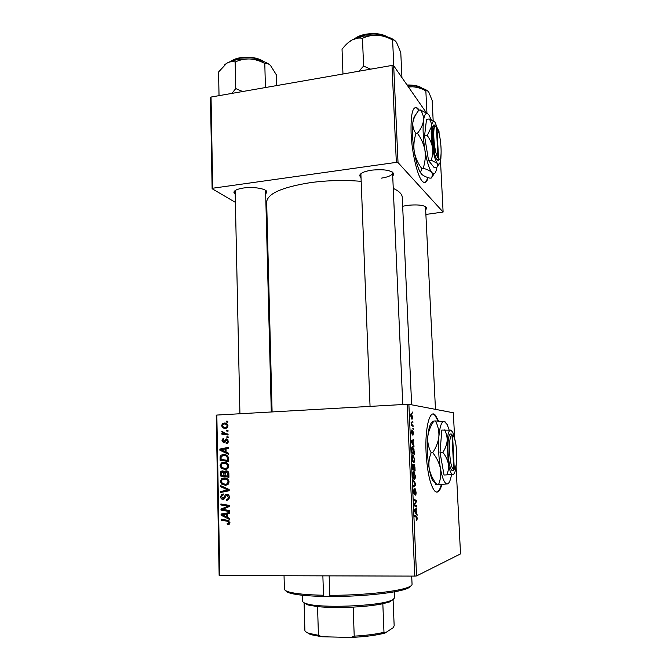 <?xml version="1.0" encoding="UTF-8"?>
<svg xmlns="http://www.w3.org/2000/svg" width="671" height="671" viewBox="0 0 671 671"><rect width="100%" height="100%" fill="white"/><g stroke="black" fill="none" stroke-linecap="round" stroke-linejoin="round"><path stroke-width="1.01" d="M419.157 110.103L417.664 108.249C412.824 105.154 410.635 113.474 411.088 133.202C411.935 153.642 417.765 177.429 422.646 181.573C424.995 183.678 426.806 182.353 428.081 177.597M418.771 110.321L417.186 108.325L415.248 107.394M438.557 420.994L435.437 415.29C429.943 408.463 424.76 427.612 426.093 452.9C427.31 472.208 430.119 484.848 434.531 490.828C437.475 493.73 439.916 491.6 441.853 484.437M438.046 420.985L434.934 415.315L432.787 414.074M402.659 206.257L407.901 205.292C418.595 204.361 424.911 205.259 426.857 207.976L425.791 209.746M435.471 409.36L425.498 206.559M235.219 194.271L233.911 192.317C234.28 190.379 237.475 188.945 243.481 188.014C253.621 186.479 266.781 188.777 266.873 191.998L265.674 194.036M265.599 191.034L265.339 190.212M361.032 177.74L359.631 175.659C360.151 173.193 364.185 171.357 371.742 170.149C384.131 169.008 391.529 170.258 393.927 173.89L392.72 176.205M381.237 178.167C388.459 177.043 392.241 175.274 392.577 172.866L392.208 171.952M361.174 181.338C344.433 179.92 327.54 180.348 310.48 182.621C281.912 187.201 267.31 193.709 266.664 202.139L272.099 411.935M413.177 428.442L413.219 429.465L412.824 428.459M412.858 421.514L412.908 422.537L412.506 421.531M414.603 459.19C414.603 461.489 414.292 462.638 413.68 462.655L412.506 461.321L411.986 458.352C411.994 455.961 412.313 454.804 412.959 454.863L413.504 455.156L414.309 459.199M413.948 445.603L413.999 446.718L411.289 442.004L411.231 440.73L413.671 439.488L413.722 440.528L413.059 440.83L413.219 444.361L413.948 445.603L413.37 445.628M414.921 466.915L415.097 470.916L412.522 469.398L412.891 463.997L413.562 465.355L414.25 464.206L414.619 466.924M415.685 483.757L415.743 485.091L413.311 486.97L413.261 485.905L415.349 484.303L413.034 480.78L412.975 479.648L415.685 483.757L414.98 483.774M416.834 520.746L416.741 517.458L414.636 516.511L414.586 515.437L416.783 516.452L417.287 518.524L416.691 520.755M416.683 505.884L416.733 506.94L414.15 505.749L414.099 504.634L416.095 501.296L413.906 500.298L413.856 499.224L416.439 500.465L416.49 501.564L414.502 504.919L416.683 505.884L414.535 505.926M454.619 437.886L453.336 412.766L408.874 404.277L416.574 575.928L414.795 576.104L407.129 404.286L408.874 404.277M456.087 466.664L460.532 553.894L416.574 575.928M417.06 514.212L417.11 515.353L414.401 511.243L414.342 509.943L416.775 507.981L416.825 509.037L416.163 509.532L416.33 513.139L417.06 514.212L416.372 514.221M416.079 491.902C416.146 494.015 415.919 495.097 415.383 495.164L415.416 489.964L414.275 494.292L413.479 491.558L414.133 488.488L414.099 493.193L415.206 488.857L415.794 491.91M415.349 475.798C415.349 478.113 415.047 479.295 414.435 479.354L413.261 478.087L412.74 475.118C412.749 472.72 413.068 471.528 413.705 471.545L414.284 471.83L415.064 475.806M412.908 435.336L412.917 431.52L412.12 434.38L411.499 432.166L411.944 429.859L411.969 433.307L412.774 430.455L413.411 432.921L412.908 435.336M414.217 451.39L414.351 454.334L411.768 452.648L411.625 448.865L412.531 446.676L414.082 449.788L413.923 451.398M412.682 416.901L412.069 419.249L411.633 418.989L410.761 415.827L411.415 413.537L412.455 416.917M413.042 425.473L413.084 426.513L411.214 425.095L411.105 421.942L412.011 424.609L413.042 425.473L411.784 425.531M412.43 412.044L412.48 413.068L412.078 412.069M223.787 462.193C226.488 462.076 228.165 463.384 228.819 466.127L227.578 468.71L225.188 469.524L221.405 468.366L220.063 465.607L221.371 462.94L223.787 462.193M226.102 452.137L228.45 453.202L228.475 454.267L219.895 450.249L219.87 449.05L228.333 447.381L228.358 448.371L226.043 448.79L226.102 452.137M229.935 522.575L229.365 524.152L227.284 524.504L227.159 523.506L228.61 523.338L228.928 522.533L227.284 521.241L221.187 520.201L221.17 519.186L227.477 520.26L229.935 522.575M226.857 494.326C228.459 494.468 229.323 495.441 229.432 497.253L228.568 499.677L226.588 500.289L226.463 499.299L227.855 498.922L228.425 497.219L226.957 495.315L226.211 495.592L224.198 498.939L222.957 499.392C221.497 499.299 220.725 498.427 220.642 496.783L221.573 494.485L223.25 493.931L223.359 494.913L222.244 495.257L221.64 496.783L222.889 498.402L223.468 498.201L225.381 494.837L226.857 494.326M220.549 485.594L229.163 489.503L229.188 490.769L220.675 492.472L220.658 491.474L227.955 490.015L220.566 486.66L220.549 485.594M224.089 477.945C226.79 477.844 228.475 479.169 229.13 481.929L227.955 484.47L225.498 485.318L221.698 484.135L220.356 481.35L221.598 478.733L224.089 477.945M226.605 421.094L227.821 421.254L227.838 422.227L226.622 422.093L226.605 421.094M219.761 575.567L219.14 575.399L216.23 415.181L216.834 415.064L219.761 575.567L414.795 576.104M216.834 415.064L407.129 404.286M226.144 470.841C227.712 470.908 228.618 471.788 228.853 473.483L228.928 477.291L220.373 475.974L220.44 472.233L221.095 471.26L222.344 470.857L224.441 472.09L226.144 470.841M227.368 517.333L229.742 518.473L229.759 519.555L221.095 515.253L221.078 514.036L229.625 512.552L229.641 513.55L227.301 513.919L227.368 517.333M224.332 509.633L229.583 510.547L229.599 511.554L221.002 510.103L220.985 509.054L228.199 506.152L220.91 504.986L220.893 503.98L229.482 505.397L229.499 506.446L222.294 509.364L224.332 509.633M228.325 441.124L227.452 443.195L226.161 443.565L226.035 442.592L227.008 442.315L227.553 441.115L226.152 440.017L224.533 442.55L223.711 442.826L221.916 440.855L222.772 438.859L223.745 438.54L223.871 439.513L222.688 440.864L223.552 441.853L226.488 438.901L228.325 441.124L227.553 441.115M228.325 457.194L228.618 461.514L220.08 460.247L220.122 456.691L221.145 455.156L223.443 454.468C225.607 454.326 227.234 455.232 228.325 457.194M224.156 423.04C226.211 422.873 227.503 423.82 228.023 425.875L226.999 427.905L225.607 428.324C223.468 428.517 222.135 427.561 221.623 425.448L222.646 423.468L225.406 423.124M226.781 430.111L227.997 430.27L228.014 431.252L226.798 431.109L226.781 430.111M225.59 433.659L228.073 434.036L228.09 435.026L221.9 434.179L221.883 433.189L223.158 433.374L221.749 431.864L221.958 431.185L225.59 433.659M226.907 436.695L228.132 436.863L228.148 437.844L226.932 437.693L226.907 436.695M439.119 133.789L438.977 130.937L437.962 129.478M426.328 112.728L393.684 65.733L398.029 162.583L396.335 162.374L392.007 65.431L393.684 65.733M426.018 214.426L443.112 212.036L398.029 162.583M443.112 212.036L440.512 161.048M235.395 202.365L212.12 188.727L210.468 97.698L211.038 97.043L392.007 65.431M211.038 97.043L212.699 188.224L396.335 162.374M267.159 220.985L266.362 220.516M402.264 197.5L402.248 197.173C401.996 193.986 398.993 191.05 393.256 188.358M212.699 188.224L212.12 188.727M361.183 173.462L360.906 174.502M235.378 190.421L235.152 191.252M227.838 422.176L226.622 422.093M228.92 476.796L220.373 475.974M222.755 475.848L222.747 475.345M221.589 472.183L220.44 472.233M222.94 471.814L223.544 471.109M225.691 470.908L226.152 471.151M228.199 471.738L224.441 472.09M226.882 471.797L227.394 471.126M221.346 475.127L224.013 475.538L223.594 472.342L221.724 472.057L221.346 475.127M225.003 475.487L224.013 475.538M224.265 471.763L222.395 471.839M225.213 472.267L223.594 472.342M225.414 472.048L225.011 475.697L227.905 476.133L227.805 473.315L226.135 471.83M228.903 476.083L227.905 476.133M228.836 473.265L227.805 473.315M225.942 485.284L225.498 485.318M226.781 485.099L224.5 484.277M223.435 484.009L221.698 484.135M221.355 481.283L220.356 481.35M223.569 478.977L225.162 478.004M227.368 478.859L222.252 479.505L221.355 481.35L222.336 483.33L225.515 484.328L227.226 483.757L228.123 481.895C227.511 479.799 226.135 478.809 224.013 478.935M227.88 484.16L228.333 484.118M229.121 481.828L228.123 481.895M223.057 491.994L223.049 491.264L220.658 491.474M223.049 491.264L229.18 489.989M229.172 489.914L227.955 490.015M222.562 486.509L220.566 486.66M227.394 500.205L226.588 500.289M229.163 498.863L227.721 499.014M229.423 497.119L228.425 497.219M228.702 495.148L226.957 495.315M224.24 498.897L223.485 498.201L224.902 498.05M221.64 496.683L220.642 496.783M224.819 498.201L223.074 498.377M224.995 497.865L223.644 498.008M227.234 495.29L227.872 494.519M228.853 524.454L228.073 524.579M229.348 524.16L227.284 524.504M229.625 523.85L229.532 523.187M229.918 522.373L228.928 522.533M228.92 520.746L223.586 519.832L221.187 520.201M222.705 515.026L221.095 515.253M223.485 514.556L223.468 513.701L221.078 514.036M223.468 513.701L229.625 512.636M223.787 515.529L226.353 516.804L226.303 514.078L222.026 514.766L223.787 515.529M227.36 516.653L226.353 516.804M224.282 514.447L222.026 514.766M227.301 513.944L226.303 514.078M229.591 510.832L223.393 509.784L221.002 510.103M223.384 509.012L220.985 509.054M223.376 508.744L229.499 506.186M229.49 505.993L228.199 506.152M229.49 505.724L225.934 505.842M228.308 505.548L223.3 504.701L220.91 504.986M227.972 442.634L226.035 442.592M228.073 439.916L226.706 439.882M224.777 442.34L224.475 441.87M222.688 440.872L221.916 440.855M225.079 441.887L223.552 441.853M225.146 441.761L224.055 441.728L225.162 441.736M227.469 439.899L227.729 439.522L225.372 439.446M226.102 452.053L225.23 451.642M222.135 450.258L219.895 450.249M222.26 449.528L222.252 449.067L219.87 449.05M222.252 449.067L228.35 447.867M222.554 450.451L225.104 451.642L225.053 448.966L220.809 449.746L222.554 450.451M226.093 451.642L225.104 451.642M226.043 448.974L225.053 448.966M228.61 461.111L220.08 460.247M222.462 460.205L222.445 459.61M221.17 456.683L220.122 456.691M223.149 455.466L224.894 454.569M223.971 454.468L223.443 454.468M227.075 455.534L225.775 455.441M221.053 459.4L227.595 460.365L227.57 459.098C227.293 456.506 225.909 455.29 223.409 455.45L221.145 456.733L221.053 459.4M228.593 460.348L227.595 460.365M228.568 459.09L227.57 459.098M226.253 469.365L224.022 468.467M223.309 468.291L221.405 468.366M227.251 463.208L222 463.711L221.061 465.599L220.063 465.607M223.376 463.208L225.095 462.277M221.061 465.599L222.042 467.561L225.213 468.534L227.914 468.425M228.811 466.068L227.821 466.093C227.201 464.013 225.833 463.04 223.711 463.175M225.213 468.534L226.873 467.989L227.821 466.093M226.169 428.249L224.642 427.31M222.403 425.489L221.623 425.448M224.559 424.005L225.934 423.267M227.385 424.215L226.521 424.164M226.882 427.435L227.469 427.494M222.395 425.448C222.915 426.882 223.946 427.519 225.498 427.352L226.647 427.033L227.251 425.909C226.706 424.508 225.682 423.879 224.173 424.013L223.015 424.324L222.395 425.448M227.486 427.469L225.498 427.352M228.023 425.951L227.251 425.909M228.014 431.168L226.798 431.109M228.09 434.8L221.9 434.179M224.265 434.28L224.248 433.424M224.433 433.432L223.158 433.374M222.747 431.906L221.749 431.864M228.148 437.735L226.932 437.693M414.342 500.516L416.439 500.465M415.877 501.581L416.49 501.564M414.468 503.98L415.148 503.963M415.433 509.071L416.825 509.037M414.821 509.566L416.163 509.532M415.659 513.147L416.33 513.139M415.206 511.403L416.012 512.627L415.877 509.75L414.653 510.673L415.206 511.403L414.51 511.411M415.324 512.644L416.012 512.627M414.552 509.775L415.877 509.75M414.628 516.259L416.481 516.225M414.703 489.914L415.282 489.897M413.671 493.252L414.183 493.244M414.217 485.133L415.743 485.091M413.42 477.24L414.401 478.306L415.055 475.747L413.73 472.594L413.017 477.257M413.361 478.339L414.401 478.306M412.925 472.619L413.73 472.594M412.774 468.517L413.579 468.995L412.95 465.045L412.48 468.526M412.506 469.029L413.579 468.995M412.405 465.062L412.95 465.045M413.881 469.172L414.753 469.692L414.057 465.12L413.881 469.172L412.514 469.222M413.11 469.742L414.753 469.692M413.579 465.137L414.057 465.12M412.388 431.503L412.841 431.478M411.508 430.925L412.028 430.899M411.432 440.629L413.722 440.528M411.239 440.906L413.059 440.83M412.657 444.387L413.219 444.361M412.095 442.374L412.9 443.783L412.774 440.956L411.541 441.518L412.095 442.374L411.516 442.399M412.329 443.808L412.9 443.783M411.239 441.023L412.774 440.956M412.019 451.793L413.999 453.093L412.556 447.716L411.726 451.801M412.531 453.151L413.999 453.093M411.742 447.75L412.556 447.716M412.665 460.499L413.646 461.614L414.309 459.123L412.975 455.903L412.271 460.507M412.631 461.656L413.646 461.614M412.162 455.936L412.975 455.903M410.996 415.903L411.994 418.218L412.455 416.867L411.776 414.762L410.769 415.911M411.214 418.259L411.994 418.218M410.795 414.603L411.348 414.569M436.695 492.145C438.549 491.776 440.101 489.218 441.35 484.47M424.617 182.579C425.884 182.185 426.899 180.474 427.662 177.454M329.159 575.869L329.796 595.303C360.109 595.445 395.244 591.914 406.735 587.813C410.258 586.613 412.028 585.447 412.061 584.315L412.053 584.173M410.769 586.001C410.426 587.016 408.698 588.056 405.586 589.121C394.296 593.172 359.933 596.653 330.275 596.502L329.796 595.303M284.043 575.743L284.395 588.995C284.361 590.128 286.072 591.168 289.528 592.107C296.297 593.869 307.62 594.909 323.497 595.244L324.034 596.444L330.241 596.368M323.497 595.244L322.868 575.852M324.034 596.444C308.509 596.108 297.421 595.068 290.778 593.332C287.859 592.535 286.207 591.663 285.804 590.723M242.634 91.524L235.747 88.58L231.931 93.386M276.611 85.586L276.309 74.766L270.53 65.498C268.509 63.636 266.588 62.965 264.793 63.493L265.422 87.54M235.747 88.58L235.169 61.992C239.757 59.862 244.68 58.855 249.939 58.973C255.139 59.383 260.088 60.893 264.793 63.493M219.031 95.643L218.578 71.973L226.697 63.292C229.616 61.665 232.434 61.237 235.169 61.992M269.859 64.886C265.582 61.539 258.947 59.568 249.939 58.973C240.184 58.629 232.434 60.071 226.697 63.292L224.835 64.626M408.429 86.97L412.615 86.785L408.278 86.752M426.949 113.156L425.85 90.862C426.764 90.258 427.771 90.744 428.878 92.33L432.158 100.499L433.172 120.788M427.612 90.937C424.592 88.572 419.593 87.188 412.615 86.785C417.219 87.138 421.631 88.497 425.85 90.862M394.64 40.411C390.891 37.501 385.154 35.781 377.421 35.244L363.565 36.117L351.981 39.983C355.571 38.18 359.06 37.626 362.466 38.314C367.096 36.125 372.078 35.102 377.421 35.244C382.722 35.706 387.779 37.308 392.619 40.042C393.827 39.623 395.152 40.445 396.586 42.516L400.78 52.531L401.937 77.618M393.776 65.867L392.619 40.042M370.652 69.163L363.59 66.06L362.466 38.314M363.59 66.06L358.918 71.21M342.965 73.995L342.042 49.319C345.053 45.234 348.366 42.122 351.981 39.983L347.964 42.827M393.432 599.379L389.515 601.954L382.831 603.741C375.03 605.334 365.141 606.458 353.172 607.104C339.392 607.767 327.515 607.607 317.542 606.618L307.863 604.948L304.08 602.768L304.902 630.539C305.196 631.579 306.672 632.543 309.314 633.416L318.44 635.286L321.837 636.745L310.539 634.607L306.37 632.132M302.537 595.269L302.713 601.191C302.696 602.122 303.997 602.969 306.622 603.741C319.966 608.362 377.068 606.274 390.656 600.662L392.954 599.664L394.691 597.702M382.831 603.741L383.98 632.308L385.037 633.021C376.515 635.311 365.116 636.787 350.832 637.45L321.837 636.745M393.089 599.991L394.162 625.741L393.281 627.662L385.037 633.021M350.832 637.45L354.221 636.142C366.232 635.454 376.154 634.17 383.98 632.308M353.172 607.104L354.221 636.142M317.542 606.618L318.44 635.286M452.128 434.883L450.669 433.994L452.011 435.244L453.73 469.214L452.514 470.623L454.007 469.482M452.011 435.244C447.708 435.429 449.377 468.92 453.73 469.214M450.669 433.994C445.98 434.036 447.767 470.321 452.497 470.572L453.068 470.572M451.239 430.245L441.82 430.069L440.025 452.472L444.034 475.026L452.992 474.548C454.737 474.036 455.886 470.245 456.423 463.175L456.473 462.411M444.605 429.935C446.45 433.273 447.297 436.93 447.146 440.914C446.718 444.865 445.284 448.681 442.852 452.363L440.025 452.472M442.852 452.363C445.619 455.835 447.431 459.576 448.278 463.586C448.832 467.561 448.354 471.344 446.844 474.942M449.142 429.985L447.171 424.508L444.202 421.287C441.619 421.262 439.857 426.303 438.893 436.41C438.138 447.096 438.658 457.832 440.47 468.618C442.239 477.978 444.328 483.086 446.743 483.917L447.314 483.942C449.109 483.523 450.501 480.436 451.491 474.665M433.902 421.027C432.258 421.354 432.082 421.623 433.357 421.833C430.656 421.816 428.786 426.84 427.746 436.913C428.442 431.352 430.497 426.06 433.902 421.027L435.412 420.952C437.978 425.624 439.144 430.782 438.893 436.41C438.255 441.996 436.192 447.423 432.703 452.665L431.159 452.724C428.576 447.792 427.435 442.524 427.746 436.913C426.907 447.557 427.41 458.259 429.264 468.995C428.417 463.384 429.046 457.966 431.159 452.724M444.965 421.589L435.412 420.952M436.972 484.705C433.089 479.891 430.514 474.649 429.264 468.995C430.203 474.036 431.327 477.928 432.636 480.671L436.838 484.697L447.314 483.942M432.703 452.665C436.653 457.605 439.245 462.923 440.47 468.618C441.275 474.246 440.621 479.597 438.498 484.663M436.368 484.261C435.118 484.454 435.278 484.596 436.838 484.697M455.383 441.778L452.824 432.325L450.744 430.069C448.974 430.145 447.775 433.751 447.146 440.914L448.278 463.586C449.503 470.22 450.946 473.86 452.615 474.514L452.992 474.548M453.068 470.53L454.284 469.172L452.564 435.286L451.222 434.045M454.284 469.172C457.739 468.283 457.387 443.464 453.881 436.938L452.564 435.286M450.694 434.02L451.222 433.994M436.402 126.811L437.97 157.937C433.5 151.52 431.973 120.897 436.402 126.811M435.487 126.282L435.118 125.796C430.296 119.253 431.948 152.502 436.813 159.321L438.129 160.503L439.446 159.061M434.355 121.636L429.172 118.968C430.891 121.199 431.654 123.774 431.461 126.702L427.251 135.55C429.91 139.123 431.663 143.091 432.501 147.452C433.063 151.805 432.636 156.041 431.218 160.176L437.282 163.347L437.836 165.15L436.871 167.322L438.909 164.219M436.871 167.322L434.254 167.683L428.551 160.554L424.558 135.953L426.521 119.371L429.172 118.968M432.996 132.204L432.443 128.689M427.251 135.55L424.558 135.953M431.218 160.176L428.551 160.554M431.285 119.815L429.004 115.152C426.362 111.629 424.525 113.5 423.493 120.78C422.655 128.815 423.133 138.629 424.928 150.237C426.882 161.577 429.188 169.033 431.856 172.598L433.617 173.797C435.11 173.831 436.175 171.675 436.829 167.331M427.721 113.76L420.348 109.918C422.738 113.03 423.787 116.653 423.493 120.78C422.814 124.923 420.792 129.1 417.421 133.311C421.22 138.402 423.72 144.047 424.928 150.237C425.741 156.41 425.154 162.416 423.175 168.245C427.36 169.444 430.254 170.895 431.856 172.598L432.686 175.014L431.378 178L434.187 173.714M431.378 178L429.977 178.184C425.951 177.085 423.099 175.693 421.43 174.007L420.583 172.439L421.724 168.446C417.983 163.481 415.5 157.92 414.267 151.772C413.42 145.624 413.982 139.551 415.961 133.529C413.554 130.241 412.531 126.534 412.883 122.407C413.604 118.289 415.609 114.196 418.914 110.145L420.348 109.918M417.421 133.311L415.961 133.529M423.175 168.245L421.724 168.446M415.441 115.286C414.267 116.125 413.411 118.499 412.883 122.407C411.977 130.426 412.439 140.214 414.267 151.772C415.869 160.99 417.815 167.758 420.121 172.07L421.43 174.007M438.398 131.155L435.227 122.583C433.399 120.159 432.149 121.526 431.461 126.702C430.916 132.38 431.26 139.291 432.501 147.452C433.843 155.446 435.437 160.746 437.282 163.347L438.515 164.252C439.681 164.294 440.47 162.399 440.872 158.566L441.099 153.584M437.383 160.059L438.54 158.683L436.964 127.624L436.418 127.188M438.54 158.683L439.211 159.077C442.759 160.252 440.973 134.317 437.064 127.8L436.964 127.624M432.745 127.188L433.927 150.681M433.164 126.047L435.085 125.754M433.642 134.385L432.963 126.5M433.273 126.936L434.833 126.702M434.607 153.516L433.978 140.994M221.321 473.5L220.323 473.55M224.978 473.885L223.98 473.936M228.87 474.238L227.863 474.288M228.09 490.207L225.724 490.409M228.241 489.084L226.202 489.26M225.825 496.146L224.5 496.272M229.205 520.939L227.284 521.241M226.555 507.377L224.181 507.679M228.895 506.404L226.53 506.697M225.54 440.922L224.584 440.897M221.027 457.882L220.038 457.899M414.124 505.146L415.114 505.12M414.359 510.279L415.265 510.262M411.256 441.325L412.162 441.283M411.206 424.919L412.296 424.869M262.94 61.287C256.767 57.882 248.949 56.876 239.497 58.268L231.671 61.078M421.438 88.069C418.31 86.131 413.604 85.234 407.331 85.385M386.521 36.645C380.851 33.995 373.822 33.349 365.435 34.707L355.58 38.331M417.186 108.325L417.664 108.249M434.934 415.315L435.437 415.29M425.64 206.928L426.857 207.976M265.59 190.816L266.873 191.998M392.552 172.699L393.927 173.89M392.569 172.707L392.543 172.153L392.569 172.707M411.642 404.806L402.248 197.173M360.897 174.334L359.631 175.659M235.152 191.101L233.911 192.317M221.095 471.26L223.477 471.159M225.062 471.201L227.352 471.101M221.598 478.733L223.98 478.591M227.226 483.757L228.685 483.657M227.855 498.922L229.197 498.779M221.573 494.485L223.292 494.326M225.381 494.837L227.754 494.611M228.61 523.338L229.893 523.128M227.008 442.315L228.123 442.34M222.772 438.859L223.795 438.893M225.691 439.17L227.511 439.22M221.145 455.156L223.518 455.148M221.371 462.94L223.745 462.881M226.873 467.989L228.308 467.939M222.646 423.468L225.011 423.619M226.647 427.033L227.737 427.091M416.783 516.452L414.636 516.494M414.099 493.193L413.663 493.202M415.458 488.966L415.005 488.983M414.284 471.83L413.219 471.872M413.848 478.062L413.252 478.079M413.143 464.122L412.657 464.147M414.25 464.206L413.806 464.223M413.084 446.978L412.002 447.02M413.504 455.156L412.439 455.198M413.118 461.354L412.522 461.38M411.818 413.781L410.996 413.822M411.65 417.999L411.13 418.033M412.011 424.609L411.189 424.651M290.778 593.332L289.528 592.107M412.061 584.315L411.7 576.095M405.586 589.121L406.735 587.813M235.152 191.176L239.924 413.755M265.599 190.958L271.294 411.977M231.017 61.304C232.812 59.794 235.664 58.637 239.589 57.832M239.74 57.807C250.208 56.473 258.167 57.714 263.611 61.522M421.849 88.186C419.576 86.064 414.636 84.991 407.045 84.965M402.768 404.538L392.577 172.866M370.056 406.391L360.897 174.41M387.41 36.897C382.109 33.743 374.837 32.854 365.594 34.238M354.733 38.666C357.249 36.645 360.83 35.177 365.494 34.263M389.515 601.954L390.656 600.662M307.863 604.948L306.622 603.741M394.691 597.811L394.439 591.788M310.539 634.607L309.314 633.416M453.428 469.549L452.497 470.572M433.617 173.797L432.686 175.014M420.121 172.07L420.583 172.439M438.515 164.252L437.836 165.15M439.211 159.077L438.129 160.503"/></g></svg>
